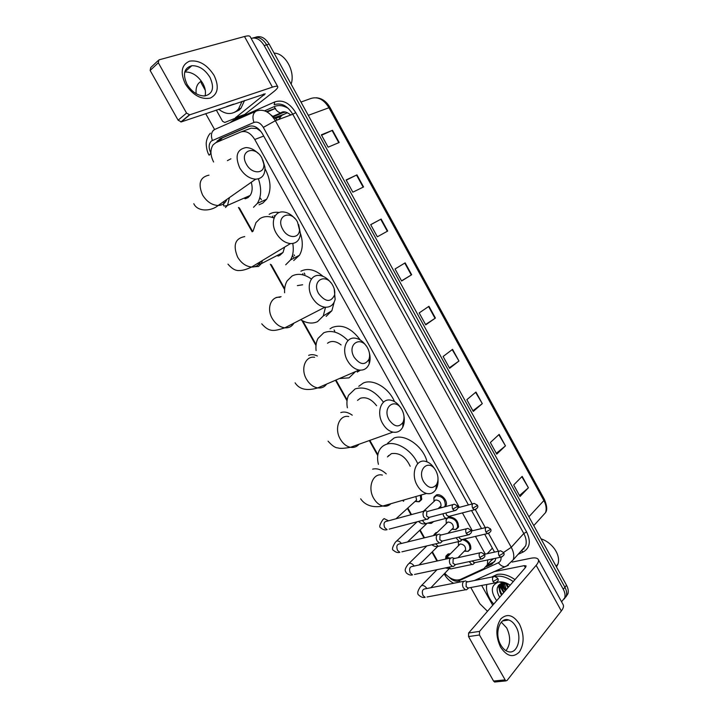 <?xml version="1.0" encoding="UTF-8"?>
<svg xmlns="http://www.w3.org/2000/svg" width="718" height="718" viewBox="0 0 718 718"><rect width="100%" height="100%" fill="white"/><g stroke="black" fill="none" stroke-linecap="round" stroke-linejoin="round"><path stroke-width="1.08" d="M433.807 498.355L434.094 497.098L436.526 494.881C441.121 493.257 448.131 500.886 446.12 505.337L445.259 506.684M449.1 516.825C455.454 517.597 458.56 521.071 458.434 527.254L455.858 529.552M464.223 539.038C469.114 541.408 471.277 544.747 470.694 549.073L468.046 551.406M421.304 494.971L421.619 499.611L419.285 501.711M433.609 521.573L431.383 523.323M433.843 535.395L434.058 534.542L437.28 532.298M445.77 557.258L446.013 556.046L448.499 553.892L450.321 553.847M459.314 507.366L254.755 139.489C250.609 132.902 245.942 130.407 240.736 132.004L215.867 142.667L213.102 144.839C210.078 149.568 210.239 155.285 213.596 161.981M278.081 256.066L277.202 255.482M245.107 198.76L244.192 198.069M260.93 131.484L256.811 128.486L251.067 128.19L241.41 131.762M491.103 560.632L493.688 558.676M485.305 554.108L475.46 536.4M472.345 530.79L462.401 512.903M444.783 573.269C450.042 579.04 455.257 581.095 460.453 579.435L483.923 568.602L487.414 564.644L487.648 559.95M239.336 207.852L252.619 231.51M271.242 264.691L284.687 288.645M302.799 320.91L316.091 344.595M335.979 380.028L347.153 399.944M369.842 440.376L377.874 454.682M403.381 500.123L403.821 500.904M407.824 508.03L411.495 514.582M415.74 522.148L416.09 522.758M420.12 529.947L424.526 537.8M432.371 551.774L437.495 560.911M446.022 520.415L446.668 518.378M458.183 542.368L458.272 541.641M468.432 504.942L262.492 133.88C258.372 127.328 253.705 124.851 248.491 126.476L219.914 138.78L216.181 142.532M218.802 141.41L222.445 137.847L249.882 126.036M502.86 591.3L499.899 586.256L502.86 591.3M499.683 585.735L499.288 584.631L499.683 585.735M251.138 38.386C256.102 37.103 260.446 39.499 264.17 45.566L563.289 589.298C564.94 592.377 565.425 595.204 564.743 597.771L561.575 601.783M196.185 93.708C195.655 89.292 196.472 85.828 198.617 83.297L200.798 81.34M487.495 611.269L479.857 603.739L470.793 587.521M214.574 129.509L205.698 113.632M252.924 37.991C258.076 36.124 262.653 38.413 266.665 44.848L564.913 587.261C566.556 590.34 567.04 593.158 566.358 595.734L564.267 599L566.358 595.734C567.04 593.158 566.556 590.34 564.913 587.261L266.665 44.848C262.653 38.413 258.076 36.124 252.924 37.991M505.499 590.537L501.918 585.062L505.499 590.537M501.55 584.219L501.281 583.546L501.55 584.219M500.904 582.433L500.742 581.885L500.904 582.433M494.54 552.106L484.686 534.228M481.554 528.574L471.538 510.534M486.248 566.807L491.857 564.213L495.375 560.228L495.761 558.236M494.765 561.602L487.19 565.237M287.451 112.699L281.752 115.374L278.764 119.457M499.755 584.281L500.105 585.251M500.132 585.323L501.783 588.625M505.616 590.402L502.869 586.866L505.616 590.402M255.429 37.291C260.58 35.442 265.148 37.722 269.142 44.13L566.529 585.242C568.162 588.311 568.647 591.129 567.965 593.696L565.874 596.963M482.299 403.633L473.279 411.405L466.844 399.684L475.953 392.055L482.299 403.633L475.612 392.342M505.454 445.878L496.748 454.126L490.367 442.512L499.154 434.39L505.454 445.878L498.822 434.695M528.403 487.764L520.02 496.488L513.693 484.973L522.165 476.375L528.403 487.764L521.842 476.698M411.665 274.743L401.64 281.007L395.044 268.981L405.149 262.86L411.665 274.743L411.279 274.976L404.772 263.093M387.711 231.034L377.354 236.787L370.685 224.653L381.15 219.053L387.711 231.034M363.559 186.958L352.843 192.173L346.121 179.94L356.936 174.869L363.559 186.958M339.192 142.496L328.126 147.172L321.35 134.831L332.506 130.299L339.192 142.496M458.955 361.028L449.603 368.307L443.114 356.496L452.555 349.352L458.955 361.028L452.196 349.621M435.413 318.065L425.729 324.85L419.177 312.931L428.951 306.29L435.413 318.065L435.036 318.316L428.583 306.541M425.55 324.518L435.036 318.316M449.333 367.822L458.596 361.298M321.565 135.235L332.506 130.299M346.247 180.164L356.936 174.869M370.712 224.707L381.15 219.053M401.55 280.846L411.279 274.976M519.491 495.528L528.08 488.078M496.309 453.318L505.113 446.174M472.92 410.75L481.949 403.911M185.388 84.078C180.03 72.455 181.43 64.808 189.588 61.138C198.931 59.881 207.089 64.629 214.063 75.372C219.322 86.609 218.048 94.202 210.23 98.124C200.977 99.766 192.702 95.081 185.388 84.078M209.961 77.347C205.007 69.458 198.976 65.58 191.85 65.706C184.059 67.905 182.453 74.107 187.03 84.32C191.939 92.083 197.872 95.961 204.836 95.952C212.878 93.843 214.583 87.65 209.961 77.347M184.723 72.006L184.831 71.988C191.939 71.827 197.953 75.65 202.871 83.468C205.312 87.982 206.03 92.146 205.034 95.934M235.423 117.725L244.623 114.476L224.77 122.473L222.589 121.306L216.297 110.042M205.312 90.351L201.246 83.064L200.941 80.524M244.874 114.333L273.37 91.967C276.592 89.409 278.063 87.659 277.776 86.716C277.381 85.963 275.595 86.106 272.418 87.147L189.732 114.826L181.277 121.907L265.22 93.816L235.675 117.581M244.623 114.476L224.77 122.473M277.722 86.627L250.214 36.699C249.684 35.703 247.782 35.64 244.488 36.51L158.902 59.881L158.319 62.789L150.143 70.463L150.726 67.573L157.996 60.734M181.277 121.907L178.118 120.202L186.554 113.085L158.319 62.789M186.554 113.085L189.732 114.826M178.118 120.202L150.143 70.463M242.065 101.31L238.511 109.055L236.518 111.021C231.097 114.862 225.147 114.27 218.694 109.226M244.56 100.466L240.997 108.194L239.013 110.159L234.328 112.412M233.763 104.119L226.762 106.497M274.105 53.15C285.279 53.033 295.547 71.782 291.122 84.105M246.436 164.26C251.821 174.645 265.202 174.151 263.775 163.857L261.882 158.005C254.926 144.533 238.555 150.825 246.436 164.26M262.833 160.015L264.951 167.303C265.229 174.77 262.133 178.728 255.671 179.186C249.361 178.692 244.057 174.95 239.758 167.958C234.768 156.219 236.841 149.416 245.978 147.576C250.142 147.63 254.145 149.515 257.986 153.239M244.569 197.908L245.61 198.662L248.069 197.576L250.16 195.458C252.377 191.975 252.745 187.577 251.264 182.273M265.023 168.685C271.081 180.433 271.619 190.62 266.62 199.254L262.833 203.068L259.063 204.774M227.4 160.653L230.909 158.804M258.426 178.845C261.711 188.681 261.334 196.885 257.295 203.454L253.508 207.287M282.784 229.374C287.595 238.645 299.289 238.932 299.496 229.993L297.557 222.131C290.682 208.794 275.021 216.136 282.784 229.374M298.688 224.626L300.447 233.88C299.675 240.351 296.337 243.581 290.44 243.59C284.75 242.899 279.984 239.39 276.161 233.063C270.21 222.975 274.195 211.164 283.045 211.927C287.353 212.232 291.32 214.467 294.945 218.604M279.517 255.599L283.009 252.485L284.624 247.1M278.584 255.94L277.561 255.294M253.005 231.259L255.967 222.616L259.88 218.676C263.865 216.172 268.469 215.921 273.72 217.931M300.465 233.565C303.175 242.092 302.843 249.317 299.469 255.24L293.752 260.517M292.791 243.483C293.868 250.017 293.106 255.518 290.503 259.97L285.701 264.789M269.133 214.35C272.068 212.465 275.452 211.855 279.275 212.501M318.675 293.68C325.46 302.152 330.747 302.637 334.534 295.116C335.144 292.082 334.597 288.932 332.91 285.674L332.793 285.468C325.99 272.266 311.02 280.621 318.675 293.68M334.22 288.878L335.153 299.352C333.664 304.908 330.253 307.528 324.904 307.196C319.788 306.371 315.516 303.086 312.097 297.342C305.904 286.895 310.382 274.177 319.528 275.47C323.845 276.017 327.686 278.494 331.043 282.91M325.514 307.25L323.271 315.965L317.536 321.646C312.411 324.015 306.765 323.36 300.609 319.707M284.597 292.756C284.355 288.151 285.199 284.202 287.119 280.9L292.002 276.044C297.817 273.055 304.297 274.052 311.45 279.024M302.664 284.768L297.36 285.611M300.887 271.189C307.735 267.832 315.103 269.546 323.001 276.34M334.157 302.197L331.887 310.714L326.134 316.378M354.127 357.178C359.996 364.897 364.95 365.579 368.998 359.242C370.12 355.787 369.689 352.107 367.688 348.185L367.598 348.024C360.858 334.956 346.561 344.299 354.127 357.178M369.357 352.834C370.407 356.846 370.362 360.49 369.214 363.757C367.275 368.514 363.891 370.605 359.072 370.039C354.486 369.106 350.662 366.036 347.584 360.822C341.167 350.043 346.076 336.41 355.428 338.223C359.619 338.95 363.254 341.562 366.315 346.067M341.095 344.918C336.769 341.589 332.757 340.691 329.059 342.244L327.498 343.249M355.554 371.556L349.011 377.874L339.461 378.521M316.099 350.581C315.57 345.905 316.198 341.858 318.002 338.42L323.764 332.775C331.545 329.661 339.632 332.263 348.024 340.583M330.02 328.844L332.299 327.408C342.181 323.944 351.533 328.171 360.355 340.09M360.4 370.174L357.268 372.103M389.129 419.886C394.254 426.914 398.858 427.766 402.96 422.435C404.62 418.648 404.315 414.483 402.053 409.951L401.981 409.807C395.304 396.874 381.671 407.187 389.129 419.886M403.983 416.359C404.656 420.47 404.243 424.069 402.753 427.147C400.545 431.195 397.278 432.855 392.952 432.119C388.851 431.132 385.404 428.26 382.631 423.512C376.026 412.446 381.294 397.88 390.763 400.186C394.738 401.048 398.122 403.704 400.913 408.156M376.591 405.706C371.493 399.127 366.099 396.641 360.409 398.239L357.528 400.357M347.368 407.788C346.489 402.986 346.902 398.777 348.598 395.178L355.177 388.887C365.166 386.006 374.59 390.439 383.457 402.188M358.767 386.302L363.362 383.008C372.938 378.53 388.887 387.899 394.478 401.595M423.701 481.814C428.197 488.24 432.46 489.2 436.481 484.704C438.653 480.665 438.501 476.088 436.005 470.972L435.934 470.846C429.337 458.039 416.341 469.303 423.701 481.814M438.007 479.274C438.285 483.331 437.567 486.768 435.853 489.568C433.528 493.006 430.423 494.307 426.537 493.472C422.857 492.449 419.761 489.766 417.248 485.431C410.472 474.113 416.027 458.605 425.541 461.378C429.265 462.329 432.398 464.977 434.955 469.312M410.193 466.251C405.634 456.702 399.379 452.493 391.418 453.623L387.451 456.908M388.483 456.047L388.411 455.571M378.431 464.358C377.156 459.376 377.318 454.979 378.924 451.182C380.414 447.861 382.856 445.591 386.239 444.37C396.022 440.511 412.096 450.24 417.714 463.711M387.567 443.293L394.092 438.007C405.158 433.457 423.665 446.677 427.022 461.836M420.371 495.24L420.757 499.809L418.567 501.774L415.094 501.406M426.187 510.606L424.096 511.153C422.758 512.76 422.669 514.797 423.826 517.265L426.277 519.383L428.637 518.558M452.861 504.637L426.77 511.656L426.582 516.08L429.14 517.624L427.372 519.392M415.893 496.524L416.566 500.069L415.381 501.209L418.774 501.711M432.748 521.789L430.674 523.395L427.578 523.126M439.425 534.147L437.298 534.722C435.979 536.364 435.907 538.419 437.056 540.887L439.416 542.943L440.466 542.979L442.36 541.022M466.413 528.78L439.99 535.269L439.82 539.73L442.288 541.246L440.466 542.979M433.941 535.269L436.302 533.259M452.591 557.581L450.428 558.182C449.145 559.869 449.073 561.934 450.231 564.393L452.493 566.403L453.516 566.448L455.311 564.806M479.902 552.815L453.139 558.775L453.004 563.271L455.374 564.752L453.516 566.448M445.681 558.46L445.905 556.782L448.238 554.763L449.504 554.673M465.695 580.898L463.496 581.535C462.239 583.258 462.186 585.341 463.334 587.791L465.506 589.747L466.503 589.801L468.28 588.257M493.32 576.725L466.233 582.163L466.117 586.696L468.405 588.15L466.503 589.801M423.36 511.369L435.611 499.97C439.281 500.24 441.076 502.205 441.014 505.885L439.802 507.096L442.387 507.464M443.006 513.747C443.401 516.179 444.46 517.696 446.192 518.315L448.211 517.768L448.921 516.655M441.184 507.788L439.47 507.348M433.977 501.469L433.977 497.816L436.257 495.743C442.351 496.156 445.348 499.432 445.259 505.553L444.307 506.944M445.932 512.975L446.515 515.066L448.983 516.583L447.206 518.324M434.39 535.116L447.924 522.031C451.559 522.327 453.372 524.284 453.345 527.883L452.107 529.112M456.092 537.755L459.044 541.462L461.1 540.878L461.737 539.891M448.032 517.929L448.535 517.759C454.593 518.234 457.608 521.474 457.572 527.479L455.625 529.489L451.891 529.328M446.237 523.557L446.183 519.868L447.386 518.279M458.999 537.055L459.475 538.294L461.853 539.783L460.032 541.489M446.775 557.464L460.175 543.984C463.792 544.316 465.614 546.254 465.623 549.8L464.456 551.002M469.204 561.611L471.843 564.492L472.803 564.536L474.49 563.029M462.383 539.586C467.714 541.246 470.2 544.486 469.841 549.315L467.974 551.307L464.259 551.209M458.452 545.536L458.416 541.605M472.157 560.982L474.661 562.867L472.803 564.536M500.572 647.142C495.555 636.229 495.644 626.796 500.868 618.862C507.195 613.154 513.388 614.895 519.437 624.077C524.355 634.613 524.337 643.92 519.365 651.998C513.137 658.074 506.881 656.458 500.572 647.142M515.91 626.581C513.926 623.107 511.539 620.908 508.739 619.984C499.71 616.475 494.02 633.752 500.805 645.006C502.744 648.39 505.077 650.553 507.788 651.513C517.113 655.184 522.614 637.638 515.91 626.581M501.299 622.138L506.711 627.936C510.83 636.821 510.597 644.414 506.01 650.696M492.719 605.256L481.67 585.457M512.149 562.077L530.647 558.29C534.641 557.509 537.154 557.868 538.204 559.367C539.003 560.767 538.32 562.759 536.158 565.335L479.534 631.391L479.462 634.99L468.54 636.579L468.63 633.007L525.567 567.426L526.097 565.91L524.239 565.64L493.778 571.716M538.303 559.537L563.074 604.502C563.98 606.1 563.397 608.263 561.332 610.973L507.07 680.476L505.732 680.915L479.462 634.99M495.573 681.938L494.603 682.028L493.553 681.05L468.54 636.579M503.919 586.794L502.079 583.635M501.64 582.675L501.317 581.912M493.733 604.089C487.962 597.367 485.646 590.833 486.786 584.488M494.944 576.464L495.384 576.375C501.011 575.45 506.971 577.191 513.262 581.598M491.695 577.048L497.134 574.418C502.753 573.485 508.703 575.217 514.985 579.614M508.865 584.344L502.412 583.258C496.452 585.341 495.546 589.999 499.674 597.241M496.676 600.697C490.304 591.291 490.933 585.08 498.552 582.065L499.45 581.939C502.869 581.661 506.45 582.738 510.175 585.152M502.726 582.074L501.81 582.738M500.985 583.644L500.186 585.161C499.27 587.934 499.899 591.049 502.061 594.504M503.282 582.172L502.017 582.81M500.94 583.662L499.647 585.78C498.732 588.554 499.36 591.668 501.523 595.123M502.151 583.312C501.523 585.951 502.196 588.868 504.198 592.045M501.774 583.393C500.895 586.157 501.523 589.236 503.659 592.655M504.063 582.352L506.316 589.595M503.605 582.244C503.264 584.703 503.991 587.36 505.786 590.205M506.585 583.204L508.425 587.162M505.858 583.007L507.904 587.773M509.672 584.829L510.004 585.35M541.004 538.796C546.389 540.636 550.885 543.975 554.484 548.83C558.173 554.224 559.358 559.268 558.021 563.953L556.468 566.942M505.4 582.756L507.025 586.265M502.69 582.415L502.771 583.061M502.797 583.204L504.844 588.572M500.491 583.86L502.654 590.896M498.355 585.601L500.455 593.239M502.977 582.289L503.722 585.35M500.868 581.894L500.805 582.397M500.769 583.734L501.568 587.719M499.477 581.939L503.112 583.178M498.624 585.269L499.405 590.097M498.561 595.366L499.737 597.179M271.045 115.006L277.381 119.978M256.811 128.486L256.604 127.472M220.309 140.764L220.291 139.328M263.703 136.061L254.755 139.489M492.395 548.121L487.208 553.695M233.512 120.812L235.773 119.43L235.998 120.05M472.157 503.955L263.326 127.391C260.571 123.002 257.439 121.351 253.93 122.446L211.406 140.997C208.597 143.923 208.426 147.989 210.904 153.176L209.162 155.223M449.378 577.452C452.223 580.323 455.122 581.571 458.066 581.185L498.4 562.759C500.401 561.736 501.272 559.905 500.993 557.258M460.058 582.002L459.107 580.853M229.984 122.706L233.35 120.292L274.77 101.92C282.65 99.362 289.632 102.925 295.726 112.618L526.617 531.93C531.078 541.354 529.947 548.031 523.234 551.962L518.091 554.332M264.17 45.566L269.142 44.13M563.289 589.298L566.529 585.242M253.93 122.446C252.063 116.702 252.924 112.87 256.532 110.958C263.551 108.696 269.824 111.954 275.344 120.732L292.773 114.252C287.362 105.636 281.16 102.459 274.159 104.72L274.77 101.92M212.375 140.423C210.545 134.921 211.433 131.214 215.05 129.312L255.904 111.236M213.138 130.479L213.74 130.039M520.738 551.37L525.693 545.815C526.815 542.099 526.177 537.997 523.79 533.51L292.773 114.252L295.726 112.618M263.326 127.391L275.344 120.732L511.261 547.304L523.79 533.51L526.617 531.93M503.498 552.501L511.261 547.304C513.693 551.855 514.357 556.001 513.253 559.753L525.693 545.815L521.51 550.975M498.4 551.262L488.536 533.492M485.314 527.667L475.361 509.726M523.234 551.962L521.681 550.975M233.565 121.118L233.35 120.292M508.38 565.272L504.682 566.771C502.376 566.565 500.275 565.228 498.4 562.759M444.478 574.445L446.443 575.082M266.432 111.622L275.595 108.337L267.168 112.026M260.481 198.231L261.334 199.757M292.432 255.42L293.42 257.188M302.664 273.729L303.364 274.985M334.067 329.93L334.759 331.186M523.969 548.947L523.359 548.435M222.445 137.847L219.914 138.78M249.227 126.206L248.491 126.476M493.67 562.23L491.857 564.213M288.474 108.571C283.466 105.402 278.71 104.756 274.213 106.605L264.592 110.832M274.141 215.562L274.716 216.594M308.282 115.347L329.948 107.377L544.379 499.351L543.885 500.554L328.853 107.556C323.701 99.335 317.679 96.32 310.786 98.519L300.986 102.055M541.175 517.445L545.572 512.589C546.748 508.918 546.183 504.907 543.885 500.554L528.906 516.789M283.314 114.476L274.949 117.546M284.956 111.909L282.784 112.708L285.701 112.062M273.738 116.594L282.784 112.708L280.864 112.905C283.036 110.931 286.356 111.622 290.835 114.979M274.213 106.605L275.147 108.499M275.165 108.526C276.789 111.084 278.692 112.546 280.864 112.905L273.181 116.217M387.325 231.25L380.746 219.268M363.155 187.156L356.523 175.066M338.77 142.667L332.093 130.479M272.418 87.147L244.488 36.51M264.143 95.099L263.551 94.031M208.992 175.138C199.945 177.14 197.809 183.763 202.575 195.009C206.721 201.668 211.909 205.168 218.146 205.501C222.392 205.33 225.281 203.302 226.816 199.424M225.443 207.529L227.525 205.393L229.437 197.576M244.748 236.581C235.136 238.349 232.767 245.206 237.631 257.152C241.329 263.192 245.996 266.486 251.623 267.033C255.805 267.096 258.803 265.292 260.616 261.603M251.704 266.988L258.579 266.423L261.244 263.703L262.501 260.463M279.966 297.288C270.91 296.202 266.288 308.569 272.266 318.55C275.577 324.024 279.76 327.121 284.822 327.83C288.833 328.108 291.858 326.546 293.895 323.163M281.079 296.669L276.08 297.521M290.018 325.155L291.329 324.635M314.637 357.268C305.374 355.67 300.295 368.908 306.487 379.203C309.467 384.184 313.219 387.092 317.751 387.917C321.511 388.366 324.491 387.074 326.681 384.049M317.356 356.002C314.098 354.441 311.19 354.243 308.632 355.383M348.769 416.539C339.39 414.448 333.924 428.565 340.305 439.147C342.989 443.688 346.363 446.408 350.429 447.305C353.884 447.879 356.738 446.856 359.009 444.245M352.251 415.183C348.104 412.231 344.29 411.369 340.817 412.59M382.389 475.101C372.956 472.543 367.167 487.558 373.719 498.373C376.151 502.528 379.194 505.077 382.838 506.019C385.961 506.684 388.662 505.903 390.924 503.695M386.239 473.871C381.509 469.581 376.977 468.01 372.633 469.15M452.735 509.134L456.845 506.836L457.357 505.84L454.386 504.224C452.196 504.413 451.64 506.055 452.735 509.134L454.53 510.713L456.109 510.247M424.069 511.18L387.137 521.178C384.112 521.483 383.295 523.628 384.695 527.64L387.101 529.66C385.072 530.342 382.972 529.731 380.791 527.847C378.924 527.281 379.598 524.589 382.82 519.76L384.094 518.602L388.564 520.792M426.277 519.383L389.219 529.103M466.242 533.393L470.335 531.096L470.829 530.046L467.894 528.421C465.695 528.61 465.147 530.261 466.242 533.393L467.965 534.928L469.5 534.515M437.37 534.65L399.971 543.822C396.937 544.109 396.121 546.29 397.521 550.356L399.836 552.322C397.781 552.941 395.672 552.295 393.527 550.392C391.687 549.826 392.306 547.08 395.403 542.171L396.731 540.986C398.4 540.762 399.953 541.587 401.389 543.481M439.416 542.943L401.883 551.837M479.678 557.527L483.77 555.229L484.219 554.134L481.329 552.501C479.13 552.68 478.583 554.359 479.678 557.527L481.338 559.026L482.828 558.658M450.608 558.021L412.751 566.358C409.7 566.646 408.883 568.844 410.283 572.964L412.509 574.885C410.508 575.468 408.407 574.777 406.217 572.829C405.724 570.998 403.435 570.819 407.941 564.474L409.305 563.28C411.082 563.091 412.688 564.007 414.124 566.026L414.142 566.053M452.493 566.403L414.492 574.463M493.06 581.553L497.134 579.255L497.556 578.107L494.702 576.455C492.503 576.644 491.956 578.34 493.06 581.553L494.648 583.007L496.093 582.684M463.783 581.275L425.46 588.796C422.408 589.074 421.592 591.3 423.001 595.473L425.137 597.34C423.108 597.87 421.017 597.152 418.836 595.168C416.934 593.965 417.463 591.129 420.425 586.678L421.825 585.466C423.62 585.314 425.236 586.247 426.663 588.257L426.815 588.527M465.506 589.747L427.048 596.981M472.677 508.227L476.698 505.966L477.174 505.005L474.212 503.408C472.112 503.614 471.591 505.221 472.677 508.227L474.427 509.78L475.899 509.358M422.66 520.326L423.333 521.842L425.577 523.646L427.56 523.135M485.88 532.038L489.9 529.776L490.34 528.771L487.414 527.156C485.314 527.353 484.803 528.986 485.88 532.038L487.567 533.546L489.003 533.169M434.561 535.072L435.754 535.045M435.682 543.831L438.231 546.335L440.152 545.877M499.028 555.732L503.031 553.479L503.453 552.42L500.563 550.796C498.454 550.993 497.942 552.636 499.028 555.732L500.643 557.204L502.044 556.872M445.133 559.223L447.054 557.383L450.051 558.137M448.75 567.193L450.832 568.916L452.69 568.521M561.332 610.973L536.158 565.335M493.553 681.05L504.673 679.919M525.361 567.669L524.239 565.64M468.63 633.007L479.534 631.391M505.292 590.779L501.936 585.771M501.451 584.748L501.011 583.635M492.719 558.882L487.414 564.644M446.013 556.046L447.978 554.045M434.058 534.542L436.14 532.514M446.291 519.141L447.099 518.351M434.094 497.098L436.463 494.908M219.726 139.974L217.195 140.907M210.374 133.171C207.044 136.842 206.245 141.993 206.344 142.308C205.985 142.29 206.201 150.897 209.135 155.178M564.743 597.771L567.965 593.696M474.751 580.35L506.702 566.017L513.253 559.753M453.641 583.267C449.845 581.302 446.802 578.394 444.532 574.526L444.173 573.906M238.466 207.439L252.153 231.815M270.363 264.26L284.606 289.623M301.91 320.452L315.992 345.537M335.477 380.253L347.036 400.841M369.33 440.556L377.74 455.544M402.843 500.275L403.408 501.272M407.411 508.407L410.965 514.734M415.201 522.282L415.686 523.135M419.716 530.333L423.988 537.935M431.976 552.16L436.948 561.027M272.436 216.118L273.289 217.653M294.048 254.818L294.568 255.761M304.226 273.046L304.962 274.366M280.415 116.648L275.829 118.344M544.379 499.351C547.008 505.678 547.412 510.085 545.572 512.589L533.761 525.63M316.117 97.756C321.844 98.186 326.448 101.391 329.948 107.377M191.85 65.706L184.831 71.988M180.891 121.988L189.346 114.898M238.511 109.055L240.997 108.194M263.775 163.857L264.951 167.303M193.806 203.715C197.638 212.043 211.182 211.424 218.146 205.501L255.671 179.186M257.295 203.454L266.62 199.254M250.16 195.458L227.525 205.393C224.86 206.183 223.54 206.219 223.576 205.483L223.962 201.426M299.496 229.993L300.447 233.88M227.965 264.125C231.968 268.828 235.791 270.955 239.417 270.515C242.478 270.587 246.543 269.429 251.623 267.033L290.44 243.59M290.503 259.97L299.469 255.24M283.009 252.485L261.244 263.703L258.83 264.269M258.022 263.784L257.888 263.246M334.534 295.116L335.153 299.352M261.729 323.827C269.456 332.488 273.827 331.258 284.822 327.83L324.904 307.196M323.271 315.965L331.887 310.714M368.998 359.242L369.214 363.757M295.098 382.838C299.343 389.425 306.9 391.122 317.751 387.917L359.072 370.039M402.96 422.435L402.753 427.147M328.072 441.166C332.066 445.672 335.315 447.915 337.81 447.897C339.758 448.669 343.967 448.472 350.429 447.305L392.952 432.119M436.481 484.704L435.853 489.568M360.678 498.813C366.324 507.213 376.304 507.446 382.838 506.019L426.537 493.472M457.357 505.84C458.829 507.662 457.878 509.286 454.53 510.713L428.359 517.606M416.566 500.069L396.022 518.773M420.757 499.809L421.843 498.804M417.131 521.78L396.632 541.013M440.933 534.811L440.475 534.668M470.829 530.046C472.309 531.903 471.358 533.528 467.965 534.928L441.525 541.219M426.788 523.593L407.483 541.982M428.296 522.946L431.033 523.287M426.86 545.922L409.098 563.334M454.162 558.281L453.605 558.092M484.219 554.134C485.718 556.055 484.758 557.68 481.338 559.026L454.638 564.716M437.774 546.398L419.115 564.958M437.011 569.688L421.52 585.547M447.745 554.906L448.804 553.838M467.328 581.643L466.673 581.409M497.556 578.107C499.064 580.063 498.095 581.697 494.648 583.007L467.687 588.105M448.876 569.015L430.863 587.737M446.192 518.315L425.577 523.646C423.252 524.346 421.026 523.727 418.899 521.771L418.648 521.385M436.185 495.761L437.289 494.738M477.174 505.005C478.628 506.737 477.712 508.326 474.427 509.78L448.256 516.574M441.014 505.885L438.142 508.604M445.259 505.553L446.345 504.512M472.785 503.785L457.752 507.779M448.274 517.831L449.351 516.78M490.34 528.771C491.803 530.557 490.879 532.155 487.567 533.546L461.144 539.765M459.044 541.462L438.231 546.335C436.176 546.928 434.067 546.389 431.886 544.729M453.345 527.883L447.879 533.303M452.187 529.085L455.625 529.489M457.572 527.479L458.649 526.411M486.041 527.488L471.196 531.069M503.453 552.42C504.898 554.296 503.964 555.894 500.643 557.204L473.97 562.84M471.843 564.492L450.832 568.916L445.313 567.92M465.623 549.8L458.102 557.59M464.519 550.984L467.974 551.307M469.841 549.315L470.891 548.22M499.225 551.083L484.318 554.323M508.739 619.984L502.681 620.917M494.603 682.028L505.732 680.915M499.647 585.78L500.186 585.161M556.1 566.269L558.021 563.953"/></g></svg>
